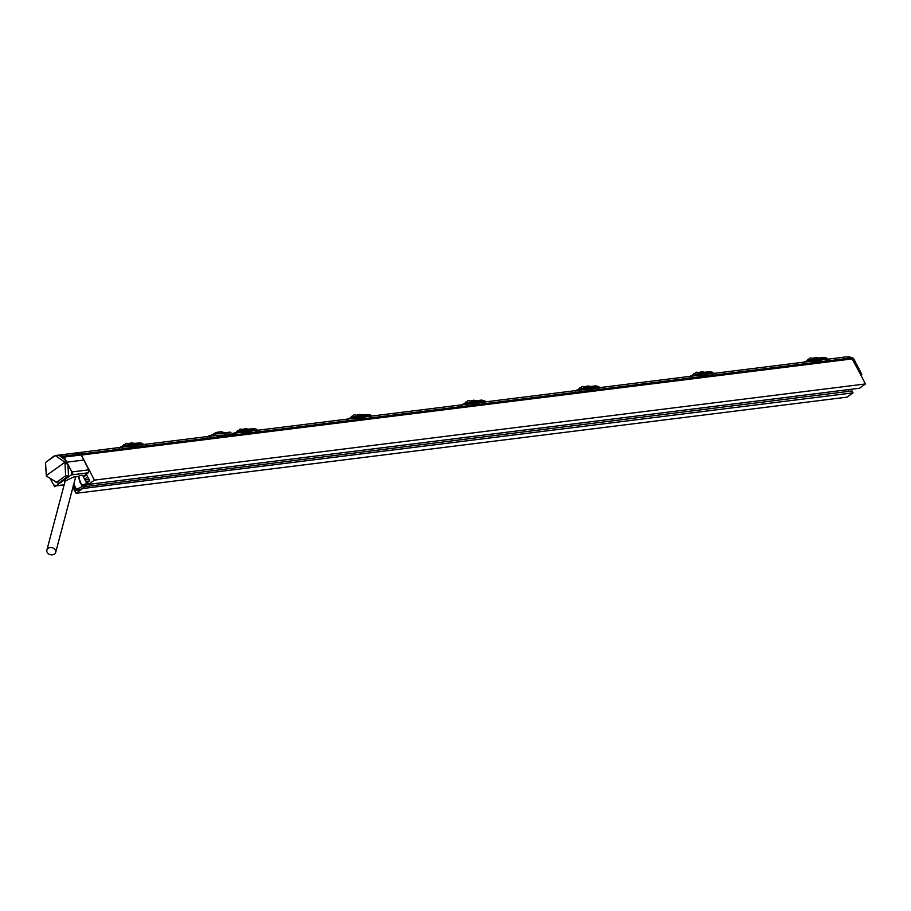 <?xml version="1.0" encoding="UTF-8"?>
<svg xmlns="http://www.w3.org/2000/svg" width="911" height="911" viewBox="0 0 911 911"><rect width="100%" height="100%" fill="white"/><g stroke="black" fill="none" stroke-linecap="round" stroke-linejoin="round"><path stroke-width="1.37" d="M72.926 487.328L76.034 493.306L847.059 397.139L853.038 392.857L852.047 390.956L85.144 486.611M848.209 389.646L849.086 391.331M83.527 477.011L86.602 474.802L89.768 480.86L87.467 482.511L88.447 484.413L859.472 388.245L865.45 383.952L852.4 358.888A2.198 1.822 82.9 0 0 851.432 357.932A16.25 13.437 82.9 0 0 845.283 356.998L807.75 361.678M88.447 484.413L94.425 480.12L81.375 455.056A2.198 1.822 -97.1 0 0 80.407 454.099A16.25 13.437 -97.1 0 0 74.269 453.166A16.25 13.437 -97.1 0 0 73.654 453.257M88.709 478.833A4.396 1.013 -27.5 0 1 85.042 480.051M84.677 479.334A4.396 1.013 -27.5 0 1 85.987 478.138A4.396 1.013 -27.5 0 1 87.775 477.045M85.736 481.441L89.642 480.951M865.45 383.952L94.425 480.12M853.038 392.857L81.819 488.638M76.034 493.306L82.013 489.025M57.165 455.318L63.804 456.468L72.812 473.834L54.74 486.781L50.253 478.662L53.726 484.937L56.243 485.7L71.297 474.916L71.844 471.955L88.822 469.837L81.204 454.976L80.214 454.054L74.007 453.211M83.22 476.407L88.253 472.798L88.822 469.837M64.932 481.919L64.613 481.338L73.575 477.034L78.289 476.453L81.705 485.472L86.067 484.72L75.522 489.833A6.525 1.503 152.5 0 0 75.533 490.22A6.525 1.503 152.5 0 0 82.013 488.535A6.525 1.503 152.5 0 0 87.103 484.196A6.525 1.503 152.5 0 0 81.979 485.21L79.861 482.033M73.78 484.105L76.524 489.48M87.103 484.196L82.821 475.588A6.696 1.549 152.5 0 0 78.653 476.157L80.122 481.771M75.522 489.833L73.165 485.563M76.046 489.537L73.518 485.096M73.495 485.21L73.814 484.151M79.826 480.792L81.648 485.461M78.722 476.259L79.462 480.928M83.971 460.032L64.681 462.435L46.29 475.622L46.62 476.225L58.338 483.285L68.507 475.997L67.904 464.28L64.988 463.05L64.351 461.831L55.241 455.557L58.646 455.227L63.178 456.172L80.214 454.054M71.844 471.955L67.904 464.28M55.525 485.984L64.191 484.709M56.14 482.602L65.649 475.793L64.988 463.05M54.785 455.614L45.55 462.503L46.29 475.622M54.819 455.876L49.331 459.816M58.646 455.227L65.729 460.089L63.178 456.172M45.812 469.996L45.744 468.095L45.903 470.19M65.729 460.089L64.351 461.831M65.649 475.793L68.507 475.997M50.048 459.007L53.464 456.457M48.101 548.342A4.555 3.598 -165.2 0 0 46.882 550.062A4.555 3.598 -165.2 0 0 49.148 554.23A4.555 3.598 -165.2 0 0 54.466 554.104A4.555 3.598 -165.2 0 0 55.685 552.396A4.555 3.598 -165.2 0 0 53.43 548.217A4.555 3.598 -165.2 0 0 48.101 548.342M141.08 443.908L140.522 443.429L141.08 443.908L141.467 443.167L140.51 443.281M132.744 444.249L120.571 447.005L127.084 444.955L135.898 444.557L132.687 444.272M141.023 443.908L140.453 443.623M141.273 444.067L142.685 443.475L141.467 443.167M136.787 446.219L125.365 446.789M143.05 444.944L141.683 445.604M215.212 435.583L123.52 447.016M120.389 447.415A18.334 15.168 82.9 0 1 120.559 447.301L136.24 444.693L135.5 443.258L132.778 444.249L134.247 443.623M136.126 444.716L136.126 443.976M140.522 443.429L133.985 444.295M134.111 444.067L135.454 443.27L132.778 444.249M127.05 446.515L136.73 446.242L136.24 444.693L141.148 444.09L141.626 445.627L143.243 444.579L142.685 443.475M135.5 443.258L140.317 442.94L135.454 443.27M128.69 443.794L130.535 443.896M255.126 429.685L254.556 429.206L255.126 429.685L255.513 428.944L254.556 429.058M233.911 433.249A18.664 15.441 82.9 0 1 234.571 432.805L241.119 430.732L249.944 430.334L246.722 430.049M255.308 429.844L256.72 429.252L255.513 428.944M250.821 431.996L239.411 432.566M257.084 430.721L255.729 431.381M234.434 433.18A18.334 15.168 82.9 0 1 234.594 433.078L255.182 429.867L255.661 431.404L257.278 430.345L237.555 432.793M241.085 432.292L250.764 432.019L249.534 429.035L246.824 430.015L244.569 429.673M249.921 430.322L250.161 429.753M254.556 429.206L248.031 430.072M248.156 429.844L249.489 429.047L246.824 430.015L248.282 429.4M249.534 429.035L254.363 428.717L249.489 429.047M242.725 429.571L246.847 429.992M369.16 415.462L368.602 414.983L369.16 415.462L369.547 414.721L368.591 414.835M360.824 415.803L348.651 418.559L355.165 416.509L363.979 416.111L360.756 415.826M369.103 415.45L368.534 415.177M369.342 415.621L370.766 415.029L369.547 414.721M364.867 417.773L353.445 418.343M371.13 416.486L369.764 417.158M471.021 403.675L351.6 418.57M348.469 418.958A18.334 15.168 82.9 0 1 348.64 418.855L364.32 416.247L363.58 414.812L360.858 415.792L362.327 415.177M363.967 416.099L364.206 415.53M368.602 414.983L363.933 415.017L363.648 415.78L362.066 415.849M362.191 415.621L363.535 414.824L360.858 415.792M355.131 418.069L364.81 417.796L364.32 416.247L369.228 415.632L369.707 417.181L371.312 416.122L370.766 415.029M363.58 414.812L368.397 414.494L363.535 414.824M356.77 415.348L358.615 415.45M482.579 400.954L483.593 400.498L482.625 400.612M474.859 401.58L462.72 404.313L469.199 402.286L478.024 401.888L474.802 401.603M483.388 401.398L484.8 400.806L483.593 400.498M478.901 403.55L467.491 404.12M485.164 402.263L483.798 402.935M462.503 404.735A18.334 15.168 82.9 0 1 462.674 404.632L483.263 401.409L483.741 402.958L485.358 401.899L465.635 404.347M469.165 403.835L478.844 403.573L477.979 400.794L476.111 401.626M478.002 401.876L478.241 401.307M482.636 400.76L474.904 401.569M482.409 400.339L477.649 400.589M470.805 401.125L472.65 401.227M596.614 386.731L597.627 386.264L596.671 386.389M583.234 388.063L576.72 390.102L583.234 388.063L592.059 387.665L588.836 387.38M597.422 387.175L598.846 386.583L597.627 386.264M592.936 389.327L581.525 389.897M599.199 388.04L597.844 388.712M699.101 375.23L579.669 390.124M576.549 390.512A18.334 15.168 82.9 0 1 576.72 390.409L592.401 387.801L591.66 386.366L588.939 387.346L586.695 387.004M592.048 387.653L592.287 387.084M596.682 386.537L592.013 386.571L591.729 387.334L590.146 387.403M590.271 387.175L591.626 386.366L587.299 387.175M583.211 389.612L592.879 389.339L592.401 387.801L597.297 387.186L597.787 388.735L599.392 387.676L598.846 386.583M596.443 386.116L591.683 386.366M584.839 386.902L588.347 387.038M710.66 372.497L711.673 372.041L710.705 372.166M697.279 373.84L690.766 375.879L697.279 373.84L706.105 373.43L702.882 373.157M711.468 372.952L712.88 372.36L711.673 372.041M706.982 375.104L695.571 375.674M713.245 373.817L711.878 374.489M813.136 361.007L693.715 375.901M690.584 376.289A18.334 15.168 82.9 0 1 690.754 376.186L706.435 373.578L705.695 372.144L697.291 373.84M710.717 372.314L706.059 372.348L705.774 373.111L704.192 373.18M704.305 372.952L702.973 373.123L704.408 372.508M697.245 375.389L706.925 375.116L706.435 373.578L711.343 372.963L711.821 374.512L713.438 373.453L712.88 372.36M710.489 371.893L705.729 372.144M698.885 372.667L700.73 372.781M824.694 358.274L825.708 357.818L824.751 357.943M816.973 358.911L804.8 361.656L811.314 359.617L820.139 359.207L816.916 358.934M825.503 358.729L826.926 358.137L825.708 357.818M821.016 360.881L809.606 361.451M827.279 359.594L825.924 360.266M804.629 362.066A18.334 15.168 82.9 0 1 804.789 361.963L820.481 359.355L819.741 357.921L817.019 358.9L819.706 357.921L818.226 358.957M820.367 359.367L820.367 358.638M824.751 358.091L817.019 358.9M811.291 361.166L820.959 360.893L820.481 359.355L825.377 358.74L825.867 360.289L827.473 359.23L826.926 358.137M824.523 357.67L819.763 357.921M812.919 358.444L814.776 358.558M208.676 436.403L206.968 437.132M208.494 436.039L214.985 433.989L229.196 432.976L230.688 432.315L229.709 432.156L215.953 433.875M214.985 433.989L225.188 432.725M230.688 432.315L231.588 433.955L230.176 434.798L214.916 435.549M214.37 435.629L213.265 435.822M212.73 435.891A17.127 14.166 82.9 0 1 213.971 435.674A17.127 14.166 82.9 0 1 219.061 436.141L224.425 435.469M230.836 434.672L236.211 434A17.127 14.166 -97.1 0 0 231.337 433.511M861.089 374.068L861.704 374.58L860.667 374.535L851.569 358.012M80.407 454.099L851.432 357.932M81.375 455.056L852.4 358.888M71.297 474.916L88.253 472.798M73.666 486.394L74.383 485.233M64.146 457.106L81.204 454.976M119.876 447.472A18.664 15.441 82.9 0 1 120.537 447.028M118.999 448.132L120.594 447.381M132.186 443.942L131.138 444.067M246.779 430.026L241.13 430.732L234.628 433.158M246.221 429.707L245.184 429.844M347.956 419.026A18.664 15.441 82.9 0 1 348.617 418.582M347.08 419.675L348.674 418.935M360.266 415.484L359.219 415.621M461.991 404.803A18.664 15.441 82.9 0 1 462.651 404.359M461.114 405.452L462.708 404.712M474.301 401.261L473.264 401.398M576.037 390.58A18.664 15.441 82.9 0 1 576.697 390.136M575.16 391.229L576.754 390.489M590.374 386.731L583.245 388.063M690.071 376.357A18.664 15.441 82.9 0 1 690.732 375.913M689.194 377.006L690.789 376.266M702.381 372.815L701.345 372.952M804.106 362.134A18.664 15.441 82.9 0 1 804.777 361.69M803.24 362.783L804.834 362.043M816.415 358.592L815.379 358.718M225.279 435.412L224.3 433.59M229.196 432.976L230.176 434.798M213.379 434.251L220.371 431.7A4.396 3.633 82.9 0 1 223.138 432.725A1.093 0.911 82.9 0 0 223.753 432.976M860.69 374.808L861.704 374.58L860.884 375.173M853.732 359.093L861.726 374.444M847.048 356.918A16.136 13.346 82.9 0 1 847.481 356.896A16.136 13.346 82.9 0 1 852.719 357.989A2.073 1.72 82.9 0 1 853.618 358.877L852.571 358.968M853.003 358.148L851.614 358.034M585.067 389.452L485.347 401.888M356.987 417.898L257.266 430.334M242.941 432.121L232.362 433.442M128.906 446.344L74.269 453.166M75.533 490.22L73.267 486.064M74.19 453.188L55.07 455.58M55.924 485.939L64.146 484.914M65.33 480.427L46.882 550.062M75.727 476.772L55.685 552.396M131.856 444.477C122.837 441.994 126.948 444.283 124.01 444.534L122.518 446.048M134.839 443.429L131.639 442.871L129.043 443.498M245.902 430.254C236.871 427.771 240.994 430.06 238.044 430.311L236.553 431.825M234.605 432.782L233.034 433.898M257.278 430.345L256.72 429.252M248.885 429.206L245.674 428.648L243.078 429.275M359.936 416.031C350.906 413.548 355.028 415.837 352.09 416.088L350.587 417.602M362.92 414.983L359.708 414.425L357.123 415.052M473.982 401.808C464.952 399.325 469.063 401.614 466.125 401.865L464.633 403.379M483.126 401.227L481.999 400.043L477.615 400.589M485.358 401.899L484.8 400.806M476.954 400.76L473.754 400.202L471.158 400.829M588.016 387.585C578.986 385.102 583.108 387.391 580.17 387.642L578.667 389.145M597.16 387.004L596.045 385.82L591.615 386.378M591 386.537L587.789 385.968L585.192 386.606M702.062 373.362C693.032 370.879 697.143 373.168 694.205 373.419L692.713 374.922M711.206 372.781L710.079 371.597L705.695 372.144M705.034 372.314L701.834 371.745L699.238 372.383M816.097 359.128C807.066 356.656 811.189 358.945 808.251 359.196L806.747 360.699M825.241 358.558L824.113 357.374L819.741 357.921M819.08 358.091L815.869 357.522L813.272 358.16M220.371 431.7L224.448 432.543M218.663 432.065A9.269 9.269 0 0 0 213.276 434.274M846.9 356.907L852.855 358.012L853.801 358.923L861.84 374.375L860.895 375.195"/></g></svg>
